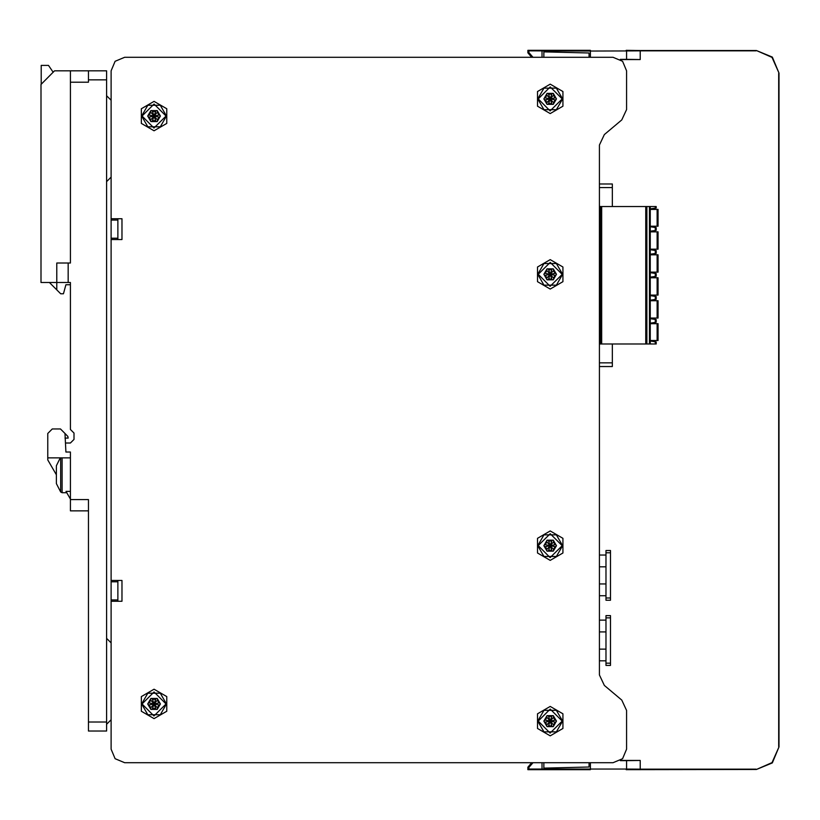 <?xml version="1.0" encoding="UTF-8"?>
<svg xmlns="http://www.w3.org/2000/svg" width="820" height="820" viewBox="0 0 820 820"><rect width="100%" height="100%" fill="white"/><g stroke="black" fill="none" stroke-linecap="round" stroke-linejoin="round"><path stroke-width="1.23" d="M88.478 510.839L70.397 510.839L70.397 499.534L88.478 499.534L88.478 731.071L106.569 731.071L106.569 79.888L88.478 79.888L88.478 70.848L70.397 70.848L70.397 263.035L56.826 263.035L56.826 282.48L41 282.48L41 84.409L54.571 70.848L70.397 70.848M60.229 457.898L56.375 465.709L56.375 483.615L60.639 492.01L62.105 492.758L60.639 492.01L62.105 492.758L60.639 492.01L60.639 457.898M56.375 474.8L47.785 459.917L47.785 457.898L62.105 457.898L62.105 492.758L66.738 492.758M605.939 550.528L605.939 600.271L610.459 600.271L610.459 550.528L605.939 550.528M605.939 615.646L605.939 665.379L610.459 665.379L610.459 615.646L605.939 615.646M650.301 208.885L656.174 207.972L656.174 206.507L645.781 206.507L645.781 343.98L656.174 343.98L656.174 341.93L650.301 341.017M650.301 272.127L658.029 272.127L658.029 254.805L650.301 254.805M650.301 340.454L658.029 340.454L658.029 323.715L650.301 323.715M650.301 318.068L658.029 318.068L658.029 300.745L650.301 300.745M650.301 295.097L658.029 295.097L658.029 277.775L650.301 277.775M650.301 226.176L658.029 226.176L658.029 209.448L650.301 209.448M650.301 249.147L658.029 249.147L658.029 231.834L650.301 231.834M612.314 206.507L612.314 183.946L599.471 183.946M599.471 366.499L612.314 366.499L612.314 343.98M550.179 735.817L562.909 728.467L562.909 713.769L550.179 706.42L537.459 713.769L537.459 728.467L550.179 735.817M154.047 718.627L166.778 711.278L166.778 696.59L154.047 689.241L141.327 696.59L141.327 711.278L154.047 718.627M154.047 130.759L166.778 123.41L166.778 108.722L154.047 101.373L141.327 108.722L141.327 123.41L154.047 130.759M550.179 289.04L562.909 281.69L562.909 266.992L550.179 259.643L537.459 266.992L537.459 281.69L550.179 289.04M550.179 560.357L562.909 553.008L562.909 538.309L550.179 530.96L537.459 538.309L537.459 553.008L550.179 560.357M550.179 113.58L562.909 106.231L562.909 91.532L550.179 84.183L537.459 91.532L537.459 106.231L550.179 113.58M537.746 274.341L543.967 263.568L556.401 263.568L562.622 274.341L556.401 285.104L543.967 285.104L537.746 274.341L543.967 263.568L556.401 263.568L562.622 274.341M537.746 545.659L543.967 534.896L556.401 534.896L562.622 545.659L556.401 556.431L543.967 556.431L537.746 545.659L543.967 534.896L556.401 534.896L562.622 545.659M141.614 703.929L147.836 693.166L160.269 693.166L166.491 703.929L160.269 714.702L147.836 714.702L141.614 703.929L147.836 693.166L160.269 693.166L166.491 703.929M141.614 116.071L147.836 105.298L160.269 105.298L166.491 116.071L160.269 126.833L147.836 126.833L141.614 116.071L147.836 105.298L160.269 105.298L166.491 116.071M537.746 98.882L543.967 88.109L556.401 88.109L562.622 98.882L556.401 109.654L543.967 109.654L537.746 98.882L543.967 88.109L556.401 88.109L562.622 98.882M537.746 721.118L543.967 710.345L556.401 710.345L562.622 721.118L556.401 731.891L543.967 731.891L537.746 721.118L543.967 710.345L556.401 710.345L562.622 721.118M111.089 239.522L121.944 239.522L121.944 218.714L111.089 218.714L111.089 70.848L115.066 61.254L124.66 57.277L613.042 57.277L622.636 61.254L626.603 70.848L626.603 109.583L621.765 119.976L604.319 134.613L599.471 145.007L599.471 674.993L604.319 685.387L621.765 700.024L626.603 710.417L626.603 749.152L622.636 758.746L613.042 762.723L124.66 762.723L115.066 758.746L111.089 749.152L111.089 220.078L117.875 220.078L117.875 218.714M538.197 274.321L550.23 262.359L562.172 274.351L550.138 286.323L538.197 274.321M538.197 545.649L550.23 533.676L562.172 545.679L550.138 557.641L538.197 545.649M142.065 703.919L154.099 691.947L166.04 703.949L154.006 715.921L142.065 703.919M142.065 116.05L154.099 104.078L166.04 116.081L154.006 128.053L142.065 116.05M538.197 98.871L550.23 86.899L562.172 98.902L550.138 110.864L538.197 98.871M538.197 721.098L550.23 709.136L562.172 721.128L550.138 733.101L538.197 721.098M626.152 769.662L756.399 769.508L772.378 762.887L779 746.907L779 73.093L772.378 57.113L756.399 50.491L640.174 50.491L755.948 50.491M779 746.907L772.071 762.569L756.399 769.508M756.399 50.491L772.071 57.431L779 73.093M590.431 57.277L590.431 51.024L528.316 50.789M541.589 50.338L589.98 50.286M640.174 50.491L626.152 50.338M640.174 769.508L755.948 769.508M124.66 762.723L531.698 762.723L527.865 767.182L527.865 769.662L528.316 769.211M111.089 731.071L111.089 749.152M527.865 50.338L527.865 52.818L531.698 57.277L124.66 57.277M589.98 769.713L541.589 769.662M590.431 769.662L527.865 769.662M117.875 239.522L117.875 220.078M111.089 599.922L117.875 599.922L117.875 580.478M117.875 599.922L117.875 601.285M111.089 218.714L111.089 220.078M111.089 580.478L121.944 580.478L121.944 601.285L111.089 601.285M556.514 274.341L553.346 268.858L547.022 268.858L543.855 274.341L547.022 279.825L553.346 279.825L556.514 274.341L555.632 275.387L550.179 274.341L555.632 273.296L556.514 274.341M555.632 273.296L553.818 270.139L550.179 274.341L553.818 278.534L553.346 279.825L552.003 279.579L550.179 274.341L548.365 279.579L547.022 279.825L546.55 278.534L550.179 274.341L544.736 275.387L543.855 274.341L544.736 273.296L550.179 274.341L546.55 270.139L547.022 268.858L548.365 269.093L550.179 274.341L552.003 269.093L553.346 268.858L553.818 270.139M553.818 278.534L555.632 275.387M548.365 279.579L552.003 279.579M544.736 275.387L546.55 278.534M546.55 270.139L544.736 273.296M552.003 269.093L548.365 269.093M554.945 273.06L554.392 272.65M553.746 271.533L553.674 270.856M553.674 277.816L554.945 275.622M548.918 279.097L549.543 278.82M550.825 278.82L551.45 279.097M545.423 275.622L545.976 276.022M546.622 277.139L546.694 277.816M546.694 270.856L545.423 273.06M551.45 269.575L550.825 269.852M549.543 269.852L548.918 269.575M556.514 545.659L553.346 540.175L547.022 540.175L543.855 545.659L547.022 551.143L553.346 551.143L556.514 545.659L555.632 546.704L550.179 545.659L555.632 544.613L556.514 545.659M555.632 544.613L553.818 541.466L550.179 545.659L553.818 549.861L553.346 551.143L552.003 550.907L550.179 545.659L548.365 550.907L547.022 551.143L546.55 549.861L550.179 545.659L544.736 546.704L543.855 545.659L544.736 544.613L550.179 545.659L546.55 541.466L547.022 540.175L548.365 540.421L550.179 545.659L552.003 540.421L553.346 540.175L553.818 541.466M553.818 549.861L555.632 546.704M548.365 550.907L552.003 550.907M544.736 546.704L546.55 549.861M546.55 541.466L544.736 544.613M552.003 540.421L548.365 540.421M554.945 544.377L554.392 543.978M553.746 542.861L553.674 542.184M553.674 549.144L554.945 546.94M548.918 550.425L549.543 550.148M550.825 550.148L551.45 550.425M545.423 546.94L545.976 547.35M546.622 548.467L546.694 549.144M546.694 542.184L545.423 544.377M551.45 540.903L550.825 541.179M549.543 541.179L548.918 540.903M111.089 581.841L117.875 581.841M111.089 238.159L117.875 238.159M589.078 762.723L589.078 766.966L543.855 768.145L543.855 762.723M589.078 57.277L589.078 53.033L543.855 51.855L543.855 57.277M160.382 703.929L157.214 698.455L150.89 698.455L147.723 703.929L150.89 709.413L157.214 709.413L160.382 703.929L159.5 704.985L154.047 703.929L159.5 702.883L160.382 703.929M159.5 702.883L157.686 699.737L154.047 703.929L157.686 708.131L157.214 709.413L155.872 709.177L154.047 703.929L152.233 709.177L150.89 709.413L150.419 708.131L154.047 703.929L148.604 704.985L147.723 703.929L148.604 702.883L154.047 703.929L150.419 699.737L150.89 698.455L152.233 698.691L154.047 703.929L155.872 698.691L157.214 698.455L157.686 699.737M157.686 708.131L159.5 704.985M152.233 709.177L155.872 709.177M148.604 704.985L150.419 708.131M150.419 699.737L148.604 702.883M155.872 698.691L152.233 698.691M158.813 702.648L157.542 700.454M157.542 707.414L158.813 705.22M152.786 708.695L153.401 708.418M154.693 708.418L155.318 708.695M149.291 705.22L150.562 707.414M150.562 700.454L149.291 702.648M155.318 699.173L154.693 699.45M153.401 699.45L152.786 699.173M160.382 116.071L157.214 110.587L150.89 110.587L147.723 116.071L150.89 121.544L157.214 121.544L160.382 116.071L159.5 117.117L154.047 116.071L159.5 115.015L160.382 116.071M159.5 115.015L157.686 111.868L154.047 116.071L157.686 120.263L157.214 121.544L155.872 121.309L154.047 116.071L152.233 121.309L150.89 121.544L150.419 120.263L154.047 116.071L148.604 117.117L147.723 116.071L148.604 115.015L154.047 116.071L150.419 111.868L150.89 110.587L152.233 110.823L154.047 116.071L155.872 110.823L157.214 110.587L157.686 111.868M157.686 120.263L159.5 117.117M152.233 121.309L155.872 121.309M148.604 117.117L150.419 120.263M150.419 111.868L148.604 115.015M155.872 110.823L152.233 110.823M158.813 114.779L157.542 112.586M157.542 119.546L158.813 117.352M152.786 120.827L153.401 120.55M154.693 120.55L155.318 120.827M149.291 117.352L150.562 119.546M150.562 112.586L149.291 114.779M155.318 111.305L154.693 111.581M153.401 111.581L152.786 111.305M556.514 98.882L553.346 93.398L547.022 93.398L543.855 98.882L547.022 104.365L553.346 104.365L556.514 98.882L555.632 99.927L550.179 98.882L555.632 97.836L556.514 98.882M555.632 97.836L553.818 94.679L550.179 98.882L553.818 103.084L553.346 104.365L552.003 104.13L550.179 98.882L548.365 104.13L547.022 104.365L546.55 103.084L550.179 98.882L544.736 99.927L543.855 98.882L544.736 97.836L550.179 98.882L546.55 94.679L547.022 93.398L548.365 93.634L550.179 98.882L552.003 93.634L553.346 93.398L553.818 94.679M553.818 103.084L555.632 99.927M548.365 104.13L552.003 104.13M544.736 99.927L546.55 103.084M546.55 94.679L544.736 97.836M552.003 93.634L548.365 93.634M554.945 97.6L554.392 97.201M553.746 96.083L553.674 95.397M553.674 102.367L554.945 100.163M548.918 103.648L549.543 103.371M550.825 103.371L551.45 103.648M545.423 100.163L545.976 100.563M546.622 101.68L546.694 102.367M546.694 95.397L545.423 97.6M551.45 94.115L550.825 94.392M549.543 94.392L548.918 94.115M556.514 721.118L553.346 715.634L547.022 715.634L543.855 721.118L547.022 726.602L553.346 726.602L556.514 721.118L555.632 722.164L550.179 721.118L555.632 720.073L556.514 721.118M555.632 720.073L553.818 716.916L550.179 721.118L553.818 725.321L553.346 726.602L552.003 726.366L550.179 721.118L548.365 726.366L547.022 726.602L546.55 725.321L550.179 721.118L544.736 722.164L543.855 721.118L544.736 720.073L550.179 721.118L546.55 716.916L547.022 715.634L548.365 715.87L550.179 721.118L552.003 715.87L553.346 715.634L553.818 716.916M553.818 725.321L555.632 722.164M548.365 726.366L552.003 726.366M544.736 722.164L546.55 725.321M546.55 716.916L544.736 720.073M552.003 715.87L548.365 715.87M554.945 719.837L554.392 719.437M553.746 718.32L553.674 717.633M553.674 724.603L554.945 722.399M548.918 725.884L549.543 725.608M550.825 725.608L551.45 725.884M545.423 722.399L545.976 722.799M546.622 723.916L546.694 724.603M546.694 717.633L545.423 719.837M551.45 716.352L550.825 716.629M549.543 716.629L548.918 716.352M106.569 638.36L111.089 642.89M106.569 724.285L111.089 719.765M106.569 79.888L106.569 70.848L88.478 70.848M88.478 79.888L88.478 82.154L70.397 82.154M70.397 499.534L70.397 452.056L65.867 452.056L64.965 433.513L67.845 436.394L68.132 438.034L64.965 438.034M70.397 282.48L70.397 284.735L65.867 284.735L63.447 293.785L60.731 293.785L56.826 289.88L56.826 282.48L70.397 282.48L70.397 429.444L73.974 433.032L73.974 439.428L70.397 443.015L65.867 443.015M68.132 282.48L68.132 263.035M106.569 722.02L88.478 722.02M70.397 499.083L65.979 491.436L70.397 491.436M62.105 457.898L70.397 457.898M47.785 457.898L47.785 433.513L52.306 428.993L60.444 428.993L64.965 433.513M41.225 84.183L41.225 65.415L48.462 65.415L53.177 72.232M56.826 289.88L49.425 282.48M106.569 95.714L111.089 100.235M106.569 181.64L111.089 177.11M599.471 583.983L605.939 583.983M605.939 595.74L599.471 595.74M599.471 555.048L605.939 555.048M605.939 566.804L599.471 566.804M599.471 620.166L605.939 620.166M605.939 631.923L599.471 631.923M599.471 649.102L605.939 649.102M605.939 660.858L599.471 660.858M532.149 762.723L528.316 767.182L528.316 769.662L528.951 769.027L626.603 769.027L626.603 760.622L620.299 760.622M620.535 760.458L640.174 760.458L640.174 769.191L626.603 769.027M640.174 769.191L756.091 769.191M620.535 59.542L640.174 59.542L626.603 59.378L626.603 50.973L590.431 51.024M756.091 50.809L640.174 50.809L640.174 59.542M778.682 746.589L778.682 73.41M640.174 760.458L626.603 760.622M620.299 59.378L626.603 59.378M590.431 50.338L528.316 50.338L528.316 52.818L532.149 57.277M640.174 50.809L626.603 50.973M546.571 50.994L546.571 51.926M542.04 57.277L542.04 50.973M532.979 57.277L528.951 52.582L528.951 50.973M528.316 52.818L528.951 52.582M590.431 768.976L590.431 762.723M546.571 768.073L546.571 769.006M542.04 769.027L542.04 762.723M528.316 767.182L528.951 767.418L528.951 769.027M528.951 767.418L532.979 762.723M645.781 343.98L599.471 343.98M600.558 343.98L600.558 206.507L599.471 206.507M601.685 343.98L601.685 206.507L600.558 206.507M601.685 206.507L645.781 206.507M650.301 206.507L650.301 343.98M646.908 206.507L646.908 343.98M650.301 231.26L656.174 230.358L656.174 227.652L650.301 226.74M650.301 277.211L656.174 276.299L656.174 273.593L650.301 272.691M650.301 323.152L656.174 322.25L656.174 319.544L650.301 318.631M650.301 300.181L656.174 299.269L656.174 296.573L650.301 295.661M650.301 254.241L656.174 253.329L656.174 250.623L650.301 249.71M605.939 598.005L610.459 598.005M610.459 552.782L605.939 552.782M605.939 663.124L610.459 663.124M610.459 617.901L605.939 617.901M649.399 343.98L649.399 206.507M655.282 208.208L655.282 206.507M655.282 343.98L655.282 341.684M655.282 230.594L655.282 227.417M657.127 272.127L657.127 254.805M655.282 276.545L655.282 273.357M655.282 322.486L655.282 319.298M657.127 340.454L657.127 323.715M655.282 299.515L655.282 296.327M657.127 318.068L657.127 300.745M657.127 295.097L657.127 277.775M655.282 253.564L655.282 250.387M657.127 226.176L657.127 209.448M657.127 249.147L657.127 231.834M612.314 187.565L599.471 187.565M599.471 362.881L612.314 362.881"/></g></svg>
